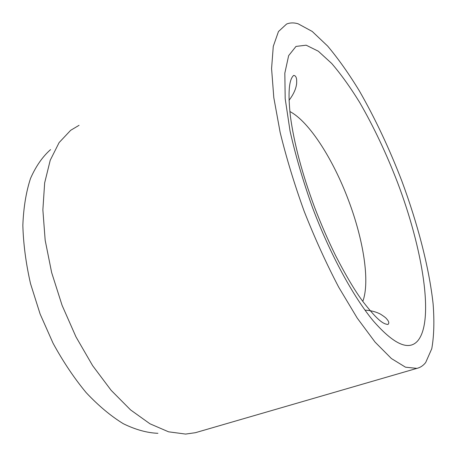 <?xml version="1.0" encoding="UTF-8"?>
<svg xmlns="http://www.w3.org/2000/svg" width="457" height="457" viewBox="0 0 457 457"><rect width="100%" height="100%" fill="white"/><g stroke="black" fill="none" stroke-linecap="round" stroke-linejoin="round"><path stroke-width="0.69" d="M425.69 362.504L431.768 348.714C433.996 336.272 434.441 321.334 433.116 303.916C429.123 267.585 417.755 223.941 401.823 180.978C389.29 148.462 375.151 118.466 359.413 90.989C348.868 73.708 338.277 58.736 327.64 46.066L312.234 31.453L298.09 23.775C293.868 22.553 290.029 22.644 286.585 24.05L278.467 31.533L273.275 46.363L271.578 68.567L273.806 97.632L280.147 132.404C286.373 157.899 294.405 184.262 304.248 211.488C314.907 238.451 326.407 263.695 338.734 287.23L357.231 318.095L375.094 342.127L391.403 358.539L405.473 367.177L416.875 368.382C420.343 367.554 423.279 365.594 425.69 362.504M79.061 125.309L70.658 130.314L59.102 142.601L50.236 160.23L44.66 182.874L42.867 209.883L45.169 240.228L51.647 272.566L62.078 305.333L75.982 336.883L92.634 365.657L111.142 390.324L130.565 409.9L149.97 423.793L168.542 431.808L185.599 434.076L195.379 432.705L197.927 431.968M50.573 149.61C42.547 156.682 35.857 166.302 30.505 178.476C26.083 192.037 23.53 207.644 22.85 225.29C23.347 243.849 25.906 263.312 30.528 283.671L40.125 314.039L53.063 343.23C63.129 361.67 74.165 378.15 86.184 392.654C98.489 405.73 110.857 416.081 123.299 423.708C135.523 429.689 147.068 432.888 157.928 433.31M312.571 207.735C330.068 254.172 353.341 296.85 373.295 320.917C393.803 344.332 408.569 351.027 417.589 341.008C434.727 321.242 422.691 248.534 397.459 182.286C386.268 153.289 373.677 126.68 359.682 102.459C350.336 87.31 341.002 74.302 331.685 63.449L318.295 51.195L306.156 45.192L296.005 46.42L288.647 55.634L284.831 73.154L285.185 98.666L290.046 131.033C295.519 155.46 303.031 181.023 312.571 207.735M362.795 301.369C370.17 281.809 363.464 239.759 348.491 200.286C333.227 159.419 309.115 121.425 289.852 111.531M289.035 100.312C293.668 94.222 296.21 88.475 296.667 83.071L296.656 79.849C296.364 76.959 295.365 75.491 293.645 75.439C288.893 79.552 287.824 93.257 290.441 116.558C294.04 143.287 302.077 173.5 314.542 207.187C321.037 224.181 328.08 240.371 335.678 255.76C346.172 276.097 355.3 291.417 363.064 301.729C379.064 322.391 383.931 323.933 387.884 324.476C389.25 323.436 389.05 321.814 387.285 319.603C386.194 318.558 386.936 318.295 380.458 314.119C375.848 311.748 370.696 310.423 365 310.149M195.379 432.705L416.875 368.382"/></g></svg>
